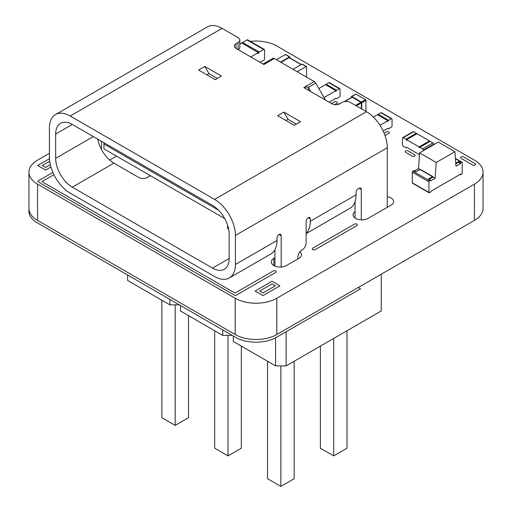 <?xml version="1.0" encoding="UTF-8"?>
<svg xmlns="http://www.w3.org/2000/svg" width="512" height="512" viewBox="0 0 512 512"><rect width="100%" height="100%" fill="white"/><g stroke="black" fill="none" stroke-linecap="round" stroke-linejoin="round"><path stroke-width="0.77" d="M260.16 62.362L263.648 60.346A1.325 0.762 -60 0 0 264.582 58.726L264.582 50.08A1.325 0.762 120 0 0 264.307 49.472A1.325 0.762 120 0 0 263.648 49.536L247.002 39.93L242.637 42.451A1.325 0.762 -60 0 0 241.971 43.149M250.803 56.954L258.342 52.602L258.342 53.683A1.325 0.762 -60 0 1 259.277 52.058L263.648 49.536M264.307 49.472L247.667 39.866A1.325 0.762 120 0 0 247.002 39.93M239.834 44.07L241.696 42.989L258.342 52.602M289.907 57.958L289.907 57.197A0.589 0.339 120 0 0 289.786 56.928L285.626 54.522A0.589 0.339 120 0 0 285.331 54.554L289.491 56.954L280.55 62.118M276.39 59.718L285.331 54.554M280.966 62.362L289.075 57.677L301.146 64.64M301.318 64.544L289.37 57.645A0.589 0.339 120 0 0 289.075 57.677M306.554 77.133L306.554 66.803A0.589 0.339 120 0 0 306.432 66.534L302.272 64.134A0.589 0.339 120 0 0 301.978 64.16L306.138 66.56L297.19 71.725M293.03 69.325L301.978 64.16M329.126 102.176L335.885 98.272A1.03 0.595 120 0 0 336.096 98.739A1.03 0.595 120 0 0 336.614 98.694L339.315 97.133A1.03 0.595 -60 0 0 340.045 95.872L340.045 89.146A1.03 0.595 120 0 0 339.834 88.672A1.03 0.595 120 0 0 339.315 88.723L336.614 90.285A1.03 0.595 -60 0 0 335.885 91.546L335.885 90.707L324.026 97.549M339.834 88.672L329.434 82.669A1.03 0.595 120 0 0 328.915 82.72L326.208 84.282L336.614 90.285M325.696 84.819A1.03 0.595 -60 0 1 326.208 84.282M335.885 90.707L325.485 84.698L318.829 88.544M455.808 163.917L458.573 162.317L460.653 163.52L455.974 166.221L454.931 151.686L438.291 142.08L419.565 152.89L418.528 168.621L414.47 170.963M454.931 151.686L436.211 162.496L419.565 152.89M436.211 162.496L435.168 178.234L433.088 177.03A0.883 0.512 120 0 0 432.902 176.627L420.422 169.421A0.883 0.512 120 0 0 419.981 169.466L418.528 168.621M455.411 158.394L462.029 162.214A0.883 0.512 120 0 1 462.214 162.618L462.214 173.19A0.883 0.512 -60 0 1 461.587 174.266L460.653 174.81L460.653 174.086L430.49 191.501L430.49 192.224L429.549 192.768A0.883 0.512 120 0 1 429.107 192.806A0.883 0.512 120 0 1 428.928 192.403L428.928 181.837A0.883 0.512 -60 0 1 429.549 180.755L430.49 180.211L430.49 180.934L435.168 178.234M432.902 176.627A0.883 0.512 120 0 0 432.467 176.672L419.981 169.466L415.923 171.808L413.843 170.605L412.909 171.149L429.549 180.755M429.107 192.806L412.467 183.2A0.883 0.512 120 0 1 412.288 182.797L412.288 172.224A0.883 0.512 -60 0 1 412.909 171.149M429.03 179.373L433.088 177.03M460.653 163.52L460.653 162.797L458.573 161.6L455.757 163.226M458.573 161.6L458.573 162.317M462.029 162.214A0.883 0.512 120 0 0 461.587 162.259L460.653 162.797M460.653 174.81L460.026 174.451M432.467 176.672L428.41 179.014L430.49 180.211M419.405 155.341A1.03 0.595 -120 0 1 419.098 154.483L406.618 147.277A1.03 0.595 60 0 1 406.4 147.744A1.03 0.595 60 0 1 405.888 147.693L403.181 146.131A1.03 0.595 -120 0 1 402.458 144.87L402.458 138.144A1.03 0.595 60 0 1 402.669 137.677A1.03 0.595 60 0 1 403.181 137.728L405.888 139.29L416.288 133.28L413.587 131.718A1.03 0.595 60 0 0 413.069 131.667L402.669 137.677M423.258 150.758L423.258 150.157A1.03 0.595 -120 0 0 422.528 148.896L419.827 147.334A1.03 0.595 60 0 0 419.309 147.283A1.03 0.595 60 0 0 419.098 147.757L419.098 146.912L406.618 139.706L406.618 140.55A1.03 0.595 -120 0 0 405.888 139.29M416.806 133.824A1.03 0.595 -120 0 0 416.288 133.28M406.618 139.706L417.018 133.702L429.498 140.909L429.498 141.402M419.309 147.283L429.715 141.28A1.03 0.595 60 0 1 430.227 141.331L432.934 142.893A1.03 0.595 -120 0 1 433.658 144.154L433.658 144.749M419.098 146.912L429.498 140.909M383.155 131.034L387.891 128.301A1.03 0.595 120 0 0 388.109 128.768A1.03 0.595 120 0 0 388.621 128.717L391.328 127.155A1.03 0.595 -60 0 0 392.051 125.894L392.051 119.168A1.03 0.595 120 0 0 391.84 118.701A1.03 0.595 120 0 0 391.328 118.752L388.621 120.314A1.03 0.595 -60 0 0 387.891 121.574L387.891 120.73L379.987 125.293M391.84 118.701L381.44 112.691A1.03 0.595 120 0 0 380.922 112.742L378.221 114.304L388.621 120.314M377.702 114.848A1.03 0.595 -60 0 1 378.221 114.304M387.891 120.73L377.491 114.726L373.395 117.094M150.426 175.68L147.2 177.542A5.882 3.398 180 0 1 138.88 177.542L113.914 163.13L72.307 187.149L212.518 268.102A23.539 13.587 -120 0 0 224.288 269.267A23.539 13.587 -120 0 0 229.165 258.496L229.165 234.234A23.539 13.587 -120 0 0 212.518 205.408L72.307 124.454A23.539 13.587 -120 0 0 60.538 123.29A23.539 13.587 -120 0 0 55.667 134.061L55.667 158.323A23.539 13.587 -120 0 0 72.307 187.149M239.834 40.019L239.834 47.226A5.882 3.398 180 0 1 238.112 49.626L238.112 42.419A5.882 3.398 0 0 0 239.834 40.019A5.882 3.398 0 0 0 238.112 37.613L222.093 28.365L70.227 116.045A29.421 16.986 -120 0 0 55.514 114.586A29.421 16.986 -120 0 0 49.421 128.058L49.421 157.12A29.421 16.986 -120 0 0 70.227 193.158L214.598 276.512A29.421 16.986 -120 0 0 229.312 277.965A29.421 16.986 -120 0 0 235.405 264.499L277.011 240.48A29.421 16.986 60 0 1 270.918 253.946L229.312 277.965M263.072 64.038L265.587 62.592A2.944 1.696 60 0 1 265.6 62.579L266.202 62.784M272.864 58.387L265.587 62.592L265.6 63.578L265.6 62.579L272.864 58.387A2.944 1.696 60 0 1 274.336 58.534L314.221 81.555A2.944 1.696 60 0 1 315.693 83.11L325.485 100.07M263.296 64.166L265.389 63.699L274.336 58.534M304.774 88.115L305.274 86.72L303.821 87.565L331.725 103.674A5.882 3.398 180 0 0 340.045 103.674L342.125 102.477A5.882 3.398 0 0 1 350.445 102.477L366.464 111.725A29.421 16.986 60 0 1 387.27 147.757L387.27 207.328M305.485 88.525L305.485 86.605L305.274 88.403M314.221 81.555L305.485 86.605L308.397 87.29A2.944 1.696 60 0 1 308.41 87.315L310.918 91.667M221.466 76.051L204.826 66.438L198.586 70.048L215.226 79.654L221.466 76.051M217.306 78.451L208.986 73.651L204.826 66.438M238.112 42.419L236.032 43.622L236.032 48.422L263.936 64.538L265.389 63.699M101.434 149.414L101.434 141.267M97.747 139.142A23.539 13.587 -120 0 0 113.914 163.13M228.678 229.35A5.882 3.398 180 0 1 227.443 227.264A5.882 3.398 180 0 1 227.859 226.01M55.514 114.586L207.379 26.912A29.421 16.986 60 0 1 222.093 28.365M359.187 188.23A2.944 1.696 -60 0 1 360.653 188.083A2.944 1.696 -60 0 1 361.267 189.434L359.187 188.23L358.144 188.832A2.944 1.696 120 0 0 356.064 192.435L356.064 194.835A29.421 16.986 60 0 1 349.971 208.307L306.138 233.613M306.138 233.274A29.421 16.986 -120 0 0 310.298 221.261L310.298 218.861A2.944 1.696 120 0 0 309.69 217.51A2.944 1.696 120 0 0 308.218 217.658L310.298 218.861M387.27 147.757L235.405 235.43L235.405 264.499M235.405 235.43A29.421 16.986 -120 0 0 214.598 199.398L366.464 111.725M70.227 116.045L214.598 199.398M279.091 234.47A2.944 1.696 -60 0 1 280.563 234.323A2.944 1.696 -60 0 1 281.171 235.674L279.091 234.47A2.944 1.696 120 0 0 277.011 238.074L277.011 240.48M281.171 267.04L281.171 235.674M308.218 217.658A2.944 1.696 -60 0 0 306.138 221.261L306.138 242.88A5.882 3.398 120 0 1 301.978 250.086A5.882 3.398 -60 0 0 297.818 257.293L297.818 258.976M361.267 219.859L361.267 189.434M236.032 48.422A5.882 3.398 180 0 1 234.304 46.022A5.882 3.398 180 0 1 236.032 43.622M294.278 125.293L300.518 121.69L283.878 112.083L277.638 115.686L294.278 125.293M355.021 217.978L355.021 201.734M274.931 266.093L274.931 249.747M283.878 112.083L288.038 119.29L296.358 124.096M206.906 74.848L208.986 73.651M285.958 120.493L288.038 119.29M218.586 210.227L103.93 144.032L103.93 148.838L224.704 218.566M103.93 142.707L103.93 144.032M365.92 111.405L365.92 100.358A0.589 0.339 -120 0 0 365.504 99.635L361.344 102.042L351.776 96.512A0.589 0.339 60 0 0 351.36 96.755L351.36 97.517M351.482 96.486L355.642 94.08A0.589 0.339 60 0 1 355.936 94.112L365.504 99.635M361.76 109.005L361.76 102.758A0.589 0.339 -120 0 0 361.344 102.042M344.051 101.734L351.898 97.203A0.589 0.339 60 0 1 352.192 97.235L360.928 102.278L355.52 105.402M361.344 108.762L361.344 103.002A0.589 0.339 -120 0 0 360.928 102.278M337.542 104.531L338.995 103.693A0.589 0.339 60 0 1 339.29 103.718L339.61 103.904M286.144 331.77L286.144 365.882L275.578 365.882L233.306 341.478L233.306 336.07M275.578 337.843L275.578 365.882M381.254 274.214L381.254 310.97L286.144 365.882M232.096 335.373L222.733 335.373L180.461 310.97L180.461 305.562M179.258 304.87L169.894 304.87L127.622 280.461L127.622 275.059M222.733 329.971L222.733 335.373M169.894 299.462L169.894 304.87M241.331 346.112L241.331 448.205L228.019 455.891L228.019 335.373M228.019 455.891L214.707 448.205L214.707 330.739M333.702 338.426L333.702 455.891L347.014 448.205L347.014 330.739M320.384 346.112L320.384 448.205L333.702 455.891M294.176 361.248L294.176 478.714L280.858 486.4L267.546 478.714L267.546 361.248M280.858 486.4L280.858 365.882M188.493 315.603L188.493 417.696L175.181 425.389L175.181 304.87M175.181 425.389L161.862 417.696L161.862 300.23M50.938 166.995L45.594 170.086L37.69 165.523L49.466 158.72M49.709 161.254L42.31 165.523L45.594 167.418L50.336 164.678M53.946 174.688L41.933 181.626L234.989 293.082L273.267 270.982A1.766 1.018 180 0 1 275.763 270.982A1.766 1.018 180 0 1 275.763 272.429L236.237 295.245L234.957 295.469L37.805 181.645L38.189 180.902L52.896 172.416M331.52 103.552L334.298 101.952A1.766 1.018 180 0 1 336.794 101.952A1.766 1.018 180 0 1 336.794 103.392L334.701 104.602M384.122 133.235L386.304 131.974A1.766 1.018 180 0 1 388.8 131.974A1.766 1.018 180 0 1 388.8 133.421L385.024 135.597M414.982 154.976A1.766 1.018 180 0 1 414.33 156.211A1.766 1.018 180 0 1 412.102 156.083L405.709 152.397A1.766 1.018 180 0 1 405.709 150.957A1.766 1.018 180 0 1 408.205 150.957L414.982 154.976M475.565 163.93A1.766 1.018 180 0 1 474.918 165.165A1.766 1.018 180 0 1 472.685 165.037L461.101 158.349A1.766 1.018 180 0 1 461.101 156.909A1.766 1.018 180 0 1 463.597 156.909L475.565 163.93M354.4 224.141A1.766 1.018 180 0 1 356.896 224.141A1.766 1.018 180 0 1 356.896 225.587L315.29 249.606A1.766 1.018 180 0 1 312.794 249.606A1.766 1.018 180 0 1 312.794 248.166L354.4 224.141M271.994 281.274L279.891 285.837L262.989 295.597L255.085 291.034L271.994 281.274M259.706 291.034L262.989 292.928L275.27 285.837L271.994 283.942L259.706 291.034M358.246 287.501L360.538 288.819L274.714 338.317A29.498 17.03 180 0 1 237.286 338.317L35.565 221.856A29.498 17.03 180 0 1 29.005 209.446M250.278 41.376A29.421 16.986 180 0 1 276.96 46.112L474.432 160.128A29.421 16.986 180 0 1 483.053 172.134A29.421 16.986 180 0 1 474.432 184.147L276.806 298.246A29.421 16.986 180 0 1 235.194 298.246L37.562 184.147A29.421 16.986 180 0 1 28.947 172.134A29.421 16.986 180 0 1 37.568 160.128L49.421 153.28M483.053 172.134L483.053 208.41A29.421 16.986 180 0 1 474.432 220.422L276.806 334.522A29.421 16.986 180 0 1 235.194 334.522L37.562 220.422A29.421 16.986 180 0 1 28.947 208.41L28.947 172.134M239.834 43.846A29.421 16.986 180 0 1 240.877 43.462M116.512 156.102L109.677 160.051M387.27 196.678A8.826 5.094 180 0 1 393.6 201.562A8.826 5.094 180 0 1 391.014 205.165L368.128 218.381A8.826 5.094 180 0 1 358.509 219.482A8.826 5.094 180 0 1 353.062 214.778A8.826 5.094 180 0 1 355.021 211.571M299.917 251.904A8.826 5.094 180 0 1 301.44 254.771A8.826 5.094 180 0 1 298.854 258.374L286.374 265.581A8.826 5.094 180 0 1 276.755 266.682A8.826 5.094 180 0 1 271.309 261.978A8.826 5.094 180 0 1 273.888 258.374L274.931 257.773M259.277 52.058L242.637 42.451M328.915 82.72L339.315 88.723M455.437 158.707L461.587 162.259M412.288 182.797L428.928 192.403M412.288 172.224L428.928 181.837M403.181 137.728L413.587 131.718M423.258 150.157L433.658 144.154M422.528 148.896L432.934 142.893M419.827 147.334L430.227 141.331M380.922 112.742L391.328 118.752M308.397 90.208L308.397 87.29M72.307 124.454L55.667 134.061M93.318 136.582L55.667 158.323M229.165 258.496L212.518 268.102M310.298 221.261L356.064 194.835M315.693 83.11L308.41 87.315M355.936 94.112L351.776 96.512M365.92 100.358L361.76 102.758M361.344 103.002L356.352 105.882M352.192 97.235L344.589 101.626M339.29 103.718L338.067 104.429M276.806 334.522L276.806 298.246M235.194 334.522L235.194 298.246M474.432 220.422L474.432 184.147M37.562 220.422L37.562 184.147M273.888 265.581L273.888 258.374M335.584 98.445L336.096 98.739M406.4 147.744L406.918 147.45M387.59 128.474L388.109 128.768"/></g></svg>
